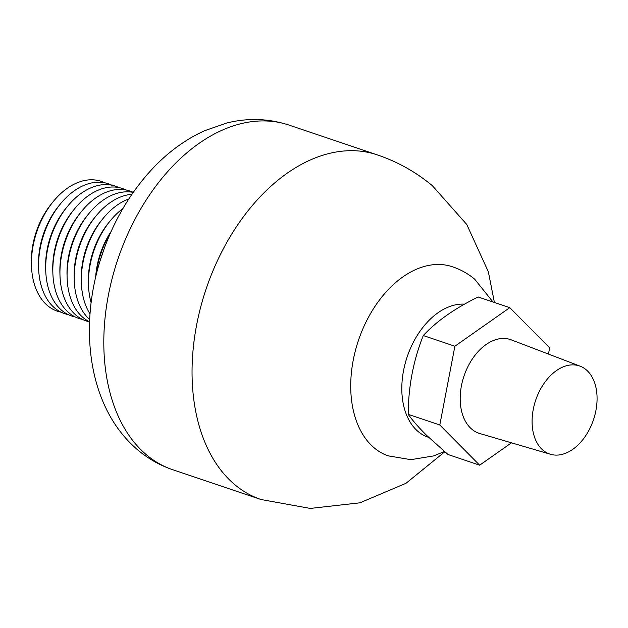 <?xml version="1.0" encoding="UTF-8"?>
<svg xmlns="http://www.w3.org/2000/svg" width="628" height="628" viewBox="0 0 628 628"><rect width="100%" height="100%" fill="white"/><g stroke="black" fill="none" stroke-linecap="round" stroke-linejoin="round"><path stroke-width="0.94" d="M540.213 389.698A46.496 30.513 -71.4 0 1 580.194 366.202A46.496 30.513 -71.4 0 1 588.946 430.282A46.496 30.513 -71.4 0 1 550.473 454.28A46.496 30.513 -71.4 0 1 540.213 389.698M580.194 366.202L511.318 339.881A49.416 32.428 108.6 0 0 468.826 364.852A49.416 32.428 108.6 0 0 479.737 433.501L550.473 454.28M464.524 304.148A69.394 45.538 108.6 0 0 407.98 354.553A69.394 45.538 108.6 0 0 418.193 431.585A69.394 45.538 108.6 0 0 428.123 437.19L428.72 437.386M492.972 301.974L474.674 279.177C467.891 273.533 460.308 269.341 451.925 266.602A99.86 65.532 108.6 0 0 362.701 329.245A99.86 65.532 108.6 0 0 374.296 447.937A99.86 65.532 108.6 0 0 388.088 455.826L410.869 459.665L433.697 455.904L444.412 451.469M479.651 465.191L448.031 454.523L426.883 435.612C419.151 427.982 412.918 420.886 408.192 414.323C408.349 386.636 413.373 360.378 423.272 335.556C436.609 321.167 454.915 308.309 478.191 296.989L509.803 307.649L454.884 346.224L439.804 424.991L479.651 465.191L511.49 442.826M408.192 414.323L439.804 424.991M423.272 335.556L454.884 346.224M548.456 354.074L549.641 347.849L509.803 307.649M111.855 185.205A68.515 44.965 108.6 0 0 60.233 204.147A68.515 44.965 108.6 0 0 38.606 268.242A68.515 44.965 108.6 0 0 54.762 308.089A68.515 44.965 108.6 0 0 68.209 314.589M118.982 187.607A68.515 44.965 108.6 0 0 67.353 206.549A68.515 44.965 108.6 0 0 45.734 270.644A68.515 44.965 108.6 0 0 61.889 310.491A68.515 44.965 108.6 0 0 75.336 316.991M126.11 190.009A68.515 44.965 108.6 0 0 74.481 208.951A68.515 44.965 108.6 0 0 52.862 273.054A68.515 44.965 108.6 0 0 69.017 312.893A68.515 44.965 108.6 0 0 82.456 319.401M76.137 315.303A68.515 44.965 108.6 0 0 89.584 321.803A68.515 44.965 108.6 0 1 83.265 317.705A68.515 44.965 108.6 0 1 67.11 277.859A68.515 44.965 108.6 0 1 88.736 213.763A68.515 44.965 108.6 0 1 133.23 192.411A68.515 44.965 108.6 0 0 81.609 211.361A68.515 44.965 108.6 0 0 59.982 275.457A68.515 44.965 108.6 0 0 76.137 315.303M104.735 182.795A68.515 44.965 108.6 0 0 53.105 201.745A68.515 44.965 108.6 0 0 31.479 265.84A68.515 44.965 108.6 0 0 47.642 305.687A68.515 44.965 108.6 0 0 61.081 312.187M60.233 204.147L58.577 206.188A63.53 41.691 108.6 0 0 38.528 265.62L38.606 268.242M53.105 201.745L51.449 203.778A63.53 41.691 108.6 0 0 31.4 263.218L31.479 265.84M110.465 232.964A68.515 44.965 108.6 0 0 96.029 275.747M111.156 231.418A63.53 41.691 108.6 0 0 95.644 277.388M122.915 208.527A68.515 44.965 108.6 0 0 110.112 220.978A68.515 44.965 108.6 0 0 88.485 285.073A68.515 44.965 108.6 0 0 91.138 302.735M110.112 220.978L108.456 223.011A63.53 41.691 108.6 0 0 88.407 282.443L88.485 285.073M128.819 198.95A68.515 44.965 108.6 0 0 102.984 218.568A68.515 44.965 108.6 0 0 81.357 282.663A68.515 44.965 108.6 0 0 90.032 313.921M102.984 218.568L101.328 220.609A63.53 41.691 108.6 0 0 81.279 280.041L81.357 282.663M131.919 194.303A68.515 44.965 108.6 0 0 95.856 216.165A68.515 44.965 108.6 0 0 74.237 280.261A68.515 44.965 108.6 0 0 89.686 319.503M95.856 216.165L94.2 218.206A63.53 41.691 108.6 0 0 74.151 277.639L74.237 280.261M88.736 213.763L87.08 215.796A63.53 41.691 108.6 0 0 67.031 275.237L67.11 277.859M81.609 211.361L79.952 213.394A63.53 41.691 108.6 0 0 59.903 272.835L59.982 275.457M74.481 208.951L72.824 210.992A63.53 41.691 108.6 0 0 52.776 270.425L52.862 273.054M67.353 206.549L65.705 208.59A63.53 41.691 108.6 0 0 45.648 268.023L45.734 270.644M146.756 455.065A181.869 119.344 108.6 0 0 172.794 469.752C160.124 465.442 148.624 458.982 138.293 450.37C87.936 408.561 77.605 326.419 102.176 254.364C113.487 220.946 130.467 192.168 153.122 168.037C168.437 151.882 185.511 139.471 204.359 130.812L226.669 123.025C247.84 117.734 268.635 118.433 289.061 125.105A181.869 119.344 108.6 0 0 125.922 238.208A181.869 119.344 108.6 0 0 146.756 455.065M494.409 302.461L488.349 271.798L466.792 224.518L432.307 185.645C415.869 171.994 397.532 161.734 377.302 154.873A181.869 119.344 108.6 0 0 214.164 267.975A181.869 119.344 108.6 0 0 234.998 484.84A181.869 119.344 108.6 0 0 261.036 499.519L310.248 508.429L359.93 502.816L405.971 483.317L444.781 451.783M172.794 469.752L261.036 499.519M289.061 125.105L377.302 154.873M100.158 260.651L104.601 247.471"/></g></svg>
